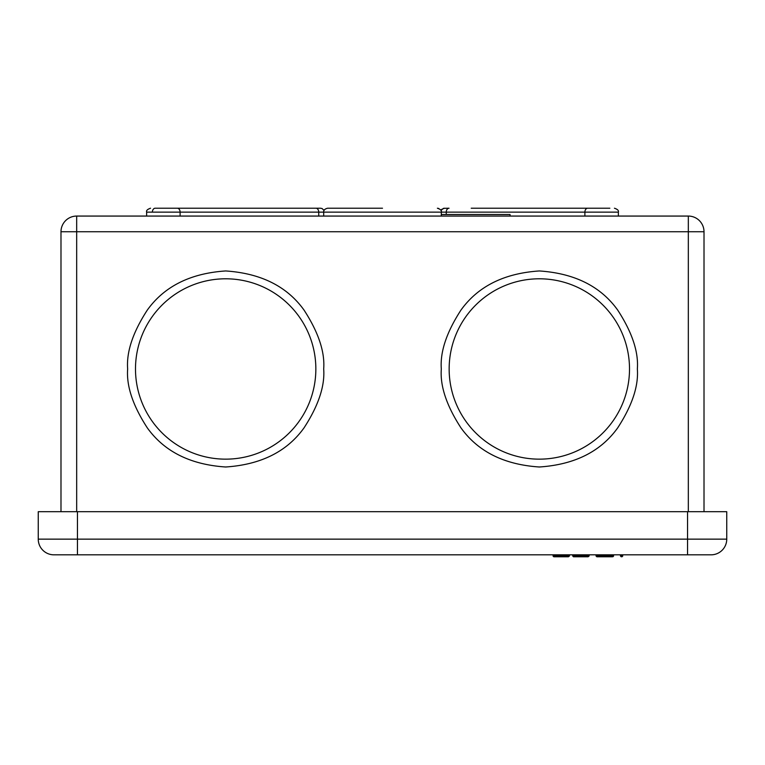 <?xml version="1.0" encoding="UTF-8"?>
<svg xmlns="http://www.w3.org/2000/svg" width="765" height="765" viewBox="0 0 765 765"><rect width="100%" height="100%" fill="white"/><g stroke="black" fill="none" stroke-linecap="round" stroke-linejoin="round"><path stroke-width="1.15" d="M38.25 539.143L77.456 539.143L77.456 511.699L38.25 511.699L38.25 539.143A15.682 15.682 0 0 0 53.933 554.826L711.068 554.826A15.682 15.682 0 0 0 726.75 539.143L726.75 511.699L687.544 511.699L687.544 539.143L77.456 539.143L77.456 554.826M77.456 511.699L687.544 511.699M613.645 554.826L612.861 556.777L613.645 555.992L611.292 555.992L611.292 554.826M612.861 556.777L611.292 555.992L601.309 555.992L601.309 554.826M611.292 555.992L612.077 556.777L601.634 556.777L601.309 555.992L596.04 555.992L596.04 554.826M622.787 554.826L622.002 556.777L622.787 555.992L620.434 555.992L620.434 554.826M569.456 555.992L558.402 555.992L557.618 556.777L568.414 556.777L569.456 555.992L569.456 554.826M557.618 556.777L556.834 556.777L558.402 555.992L558.402 554.826M558.402 555.992L556.05 555.992L556.05 554.826M556.05 555.992L556.834 556.777L556.05 555.992L552.999 555.992L553.784 556.777L552.999 554.826M589.146 555.992L578.082 555.992L577.298 556.777L588.103 556.777L589.146 555.992L589.146 554.826M577.298 556.777L576.514 556.777L578.082 555.992L578.082 554.826M578.082 555.992L575.729 555.992L575.729 554.826M575.729 555.992L576.514 556.777L575.729 555.992L572.689 555.992L572.689 554.826M596.824 556.777L596.04 555.992L596.824 556.777L601.634 556.777M621.218 556.777L620.434 555.992L622.002 556.777M553.784 556.777L556.834 556.777M572.689 555.992L573.473 556.777L576.514 556.777L573.473 556.777L572.689 555.992M449.151 368.979A90.184 90.184 0 0 1 539.335 278.795A90.184 90.184 0 0 1 629.509 368.979A90.184 90.184 0 0 1 539.335 459.153A90.184 90.184 0 0 1 449.151 368.979A90.184 90.184 0 0 0 539.335 459.153A90.184 90.184 0 0 0 629.509 368.979M135.491 368.979A90.184 90.184 0 0 1 225.665 278.795A90.184 90.184 0 0 1 315.849 368.979A90.184 90.184 0 0 1 225.665 459.153A90.184 90.184 0 0 1 135.491 368.979A90.184 90.184 0 0 0 225.665 459.153A90.184 90.184 0 0 0 315.849 368.979M382.5 208.223L327.611 208.223L382.5 208.223M609.839 208.223C615.71 208.223 615.71 208.223 609.839 208.223L471.221 208.223M324.37 209.926L324.083 210.432L322.084 208.529L320.554 208.223L155.161 208.223C149.29 208.223 149.29 208.223 155.161 208.223A3.921 2.773 -90 0 0 152.388 212.144M446.263 214.496L446.263 212.144L441.309 212.144L441.3 216.065L441.3 214.496L510.006 214.496L510.14 216.065M76.672 511.699L76.672 231.747L60.99 231.747L60.99 511.699M704.01 511.699L704.01 231.747L688.328 231.747L688.328 511.699M688.328 216.065L76.672 216.065L76.672 231.747L688.328 231.747L688.328 216.065A15.682 15.682 0 0 1 704.01 231.747A15.682 15.682 0 0 0 688.328 216.065M60.99 231.747A15.682 15.682 0 0 1 76.672 216.065A15.682 15.682 0 0 0 60.99 231.747M618.359 212.144C618.904 210.605 617.594 209.294 614.438 208.223C617.594 209.294 618.904 210.605 618.359 212.144L618.359 216.065L618.359 212.144L446.263 212.144A3.921 2.773 90 0 1 449.036 208.223L443.528 208.329L440.917 210.432L441.673 209.371L444.446 208.223M687.544 554.826L687.544 539.143L726.75 539.143A15.682 15.682 0 0 1 711.068 554.826M637.35 368.979C638.66 351.938 632.129 332.335 617.747 310.16C600.726 286.378 574.591 273.306 539.335 270.953C504.078 273.306 477.943 286.378 460.913 310.16C446.54 332.335 440.009 351.938 441.309 368.979C440.009 386.019 446.54 405.622 460.913 427.788C477.943 451.58 504.078 464.651 539.335 466.994C574.591 464.651 600.726 451.58 617.747 427.788C632.129 405.622 638.66 386.019 637.35 368.979M323.691 368.979C324.991 351.938 318.46 332.335 304.088 310.16C287.057 286.378 260.922 273.306 225.665 270.953C190.409 273.306 164.274 286.378 147.253 310.16C132.871 332.335 126.34 351.938 127.65 368.979C126.34 386.019 132.871 405.622 147.253 427.788C164.274 451.58 190.409 464.651 225.665 466.994C260.922 464.651 287.057 451.58 304.088 427.788C318.46 405.622 324.991 386.019 323.691 368.979M438.766 208.472L437.389 208.223C440.554 209.294 441.864 210.605 441.309 212.144L318.737 212.144L318.737 216.065M315.964 208.223A3.921 2.773 90 0 1 318.737 212.144L146.641 212.144C146.096 210.605 147.406 209.294 150.562 208.223C147.406 209.294 146.096 210.605 146.641 212.144L146.641 216.065M587.663 208.223A3.921 2.773 90 0 0 584.89 212.144L584.89 216.065M180.11 216.065L180.11 212.144A3.921 2.773 -90 0 0 177.337 208.223M327.535 208.223L327.611 208.223C324.781 208.931 323.48 210.241 323.691 212.144L323.691 216.065M324.083 210.432L323.796 209.926"/></g></svg>

